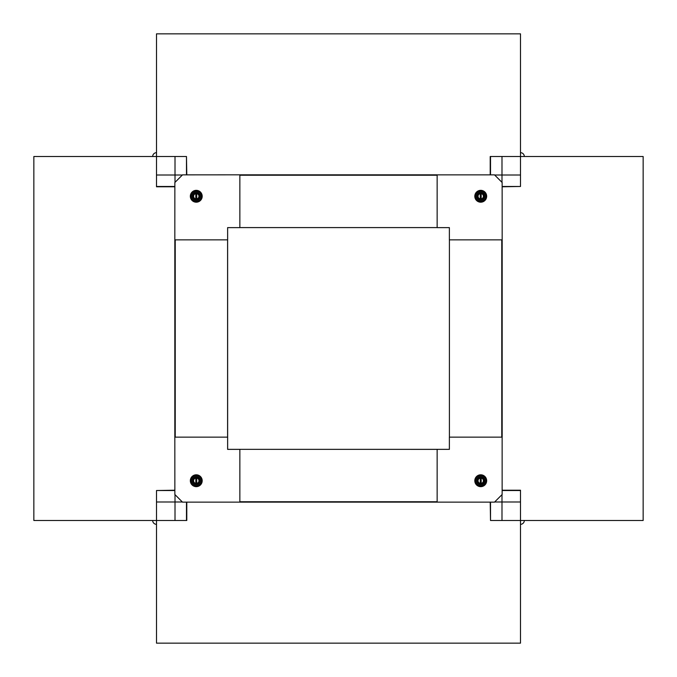 <?xml version="1.0" encoding="UTF-8"?>
<svg xmlns="http://www.w3.org/2000/svg" width="677" height="677" viewBox="0 0 677 677"><rect width="100%" height="100%" fill="white"/><g stroke="black" fill="none" stroke-linecap="round" stroke-linejoin="round"><path stroke-width="1.02" d="M524.32 520.495A3.825 3.825 0 0 1 520.495 524.32M152.68 520.495A3.825 3.825 0 0 0 156.505 524.32M152.68 156.505A3.825 3.825 0 0 1 156.505 152.68M524.32 156.505A3.825 3.825 0 0 0 520.495 152.68M193.207 480.729A3.055 3.055 0 0 0 196.728 483.759A3.055 3.055 0 0 0 196.728 477.708L196.728 477.708A3.055 3.055 0 0 0 195.814 477.708L195.814 477.708A3.055 3.055 0 0 0 193.207 480.729M195.814 483.37L195.814 478.097A2.674 2.674 0 0 0 195.814 483.37L195.814 483.37M196.728 483.37L196.728 478.097A2.674 2.674 0 0 1 196.728 483.37L196.728 483.37M193.207 196.271A3.055 3.055 0 0 0 196.728 199.292A3.055 3.055 0 0 0 196.728 193.241L196.728 193.241A3.055 3.055 0 0 0 195.814 193.241L195.814 193.241A3.055 3.055 0 0 0 193.207 196.271M195.814 198.903L195.814 193.63A2.674 2.674 0 0 0 195.814 198.903L195.814 198.903M196.728 198.903L196.728 193.63A2.674 2.674 0 0 1 196.728 198.903L196.728 198.903M477.674 480.729A3.055 3.055 0 0 0 481.186 483.759A3.055 3.055 0 0 0 481.186 477.708L481.186 477.708A3.055 3.055 0 0 0 480.272 477.708L480.272 477.708A3.055 3.055 0 0 0 477.674 480.729M480.272 483.37L480.272 478.097A2.674 2.674 0 0 0 480.272 483.37L480.272 483.37M481.186 483.37L481.186 478.097A2.674 2.674 0 0 1 481.186 483.37L481.186 483.37M477.674 196.271A3.055 3.055 0 0 0 481.186 199.292A3.055 3.055 0 0 0 481.186 193.241L481.186 193.241A3.055 3.055 0 0 0 480.272 193.241L480.272 193.241A3.055 3.055 0 0 0 477.674 196.271M480.272 198.903L480.272 193.63A2.674 2.674 0 0 0 480.272 198.903L480.272 198.903M481.186 198.903L481.186 193.63A2.674 2.674 0 0 1 481.186 198.903L481.186 198.903M490.52 502.139L490.52 520.495L643.15 520.495L643.15 156.505L490.216 156.505L490.216 174.861M490.52 174.861L490.52 156.505M490.52 520.495L490.216 502.139M502.139 186.48L520.495 186.48L520.495 33.85L156.505 33.85L156.505 186.784L174.861 186.784M174.861 186.48L156.505 186.48M520.495 186.48L502.139 186.784M186.48 174.861L186.48 156.505L33.85 156.505L33.85 520.495L186.784 520.495L186.784 502.139M186.48 502.139L186.48 520.495M186.48 156.505L186.784 174.861M174.861 490.52L156.505 490.52L156.505 643.15L520.495 643.15L520.495 490.216L502.139 490.216M502.139 490.52L520.495 490.52M156.505 490.52L174.861 490.216M227.624 227.624L239.853 227.624L239.853 174.827L182.502 174.861L174.861 182.502L174.827 239.853L227.65 239.853L227.624 227.624L227.65 449.35L449.376 449.35L437.147 449.376L437.147 501.75L239.853 501.75L239.853 449.376L227.624 449.376L227.624 437.147L174.827 437.147L174.861 494.498L182.502 502.139L239.853 502.139L239.853 449.35L437.147 449.376L437.147 502.139L494.498 502.139L502.139 494.498L502.139 437.147L449.376 437.147L449.376 449.376M175.225 239.853L227.59 239.853L227.59 437.147L175.225 437.147L175.225 239.853M200.358 480.729A4.096 4.096 0 0 0 196.271 476.642A4.096 4.096 0 0 0 192.175 480.729A4.096 4.096 0 0 0 196.271 484.825A4.096 4.096 0 0 0 200.358 480.729M191.134 480.729A5.137 5.137 0 0 1 196.271 475.592A5.137 5.137 0 0 1 201.407 480.729A5.137 5.137 0 0 1 196.271 485.866A5.137 5.137 0 0 1 191.134 480.729M190.339 480.729A5.924 5.924 0 0 1 196.271 474.805A5.924 5.924 0 0 1 202.195 480.729A5.924 5.924 0 0 1 196.271 486.661A5.924 5.924 0 0 1 190.339 480.729M196.271 200.358A4.096 4.096 0 0 0 200.358 196.271A4.096 4.096 0 0 0 196.271 192.175A4.096 4.096 0 0 0 192.175 196.271A4.096 4.096 0 0 0 196.271 200.358M196.271 191.134A5.137 5.137 0 0 1 201.407 196.271A5.137 5.137 0 0 1 196.271 201.407A5.137 5.137 0 0 1 191.134 196.271A5.137 5.137 0 0 1 196.271 191.134M196.271 190.339A5.924 5.924 0 0 1 202.195 196.271A5.924 5.924 0 0 1 196.271 202.195A5.924 5.924 0 0 1 190.339 196.271A5.924 5.924 0 0 1 196.271 190.339M437.147 175.225L437.147 227.59L239.853 227.59L239.853 175.225L437.147 175.225M437.147 174.861L437.147 227.624L449.376 227.624L449.376 239.853L502.173 239.853L502.139 182.502L494.498 174.861L437.147 174.861M476.642 196.271A4.096 4.096 0 0 0 480.729 200.358A4.096 4.096 0 0 0 484.825 196.271A4.096 4.096 0 0 0 480.729 192.175A4.096 4.096 0 0 0 476.642 196.271M485.866 196.271A5.137 5.137 0 0 1 480.729 201.407A5.137 5.137 0 0 1 475.592 196.271A5.137 5.137 0 0 1 480.729 191.134A5.137 5.137 0 0 1 485.866 196.271M486.661 196.271A5.924 5.924 0 0 1 480.729 202.195A5.924 5.924 0 0 1 474.805 196.271A5.924 5.924 0 0 1 480.729 190.339A5.924 5.924 0 0 1 486.661 196.271M480.729 476.642A4.096 4.096 0 0 0 476.642 480.729A4.096 4.096 0 0 0 480.729 484.825A4.096 4.096 0 0 0 484.825 480.729A4.096 4.096 0 0 0 480.729 476.642M480.729 485.866A5.137 5.137 0 0 1 475.592 480.729A5.137 5.137 0 0 1 480.729 475.592A5.137 5.137 0 0 1 485.866 480.729A5.137 5.137 0 0 1 480.729 485.866M480.729 486.661A5.924 5.924 0 0 1 474.805 480.729A5.924 5.924 0 0 1 480.729 474.805A5.924 5.924 0 0 1 486.661 480.729A5.924 5.924 0 0 1 480.729 486.661M501.775 437.147L449.41 437.147L449.41 239.853L501.775 239.853L501.775 437.147M501.987 520.495L501.987 494.65M501.987 182.35L501.987 156.505M520.495 175.013L494.65 175.013M182.35 175.013L156.505 175.013M175.013 156.505L175.013 182.35M175.013 494.65L175.013 520.495M156.505 501.987L182.35 501.987M494.65 501.987L520.495 501.987M174.945 239.853L174.945 437.147M239.853 502.029L437.147 502.029M437.147 174.945L239.853 174.945M502.055 437.147L502.055 239.853M174.827 239.853L174.827 437.147M239.853 502.139L437.147 502.139M437.147 174.827L239.853 174.827M502.173 437.147L502.173 239.853"/></g></svg>
